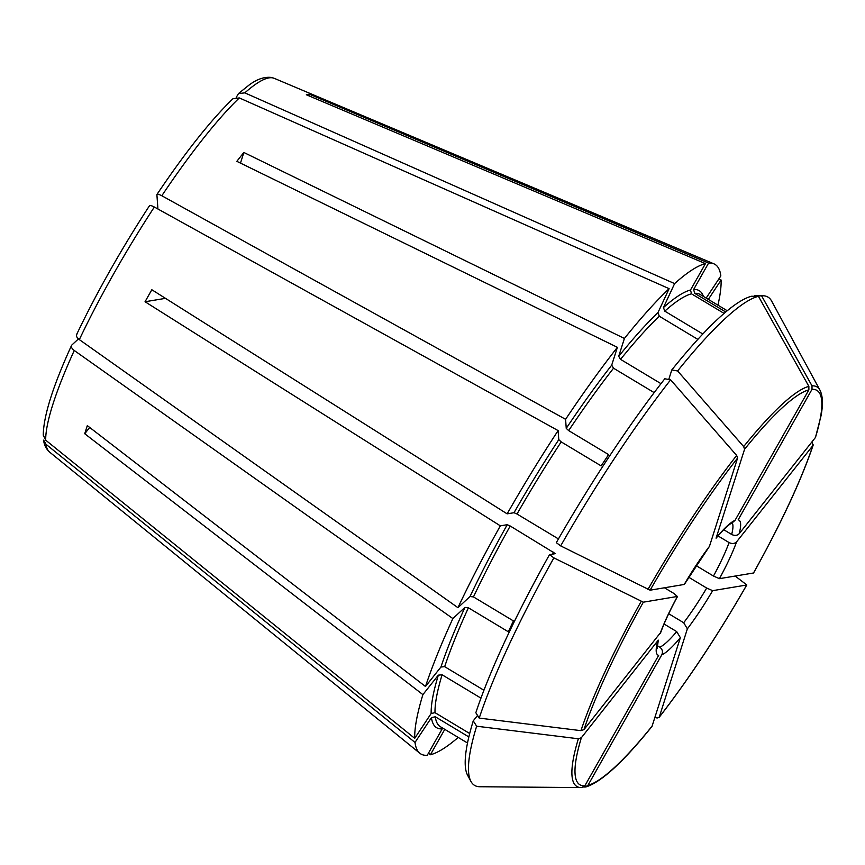 <?xml version="1.0" encoding="UTF-8"?>
<svg xmlns="http://www.w3.org/2000/svg" width="865" height="865" viewBox="0 0 865 865"><rect width="100%" height="100%" fill="white"/><g stroke="black" fill="none" stroke-linecap="round" stroke-linejoin="round"><path stroke-width="1.3" d="M754.377 296.284L761.578 295.798A284.834 49.954 -59 0 1 762.811 295.754A284.834 49.954 -59 0 1 771.612 301.042L819.955 390.158C822.82 395.856 823.177 404.398 821.036 415.795L815.468 437.452L739.175 533.727C737.175 535.651 734.666 535.9 731.66 534.462L723.735 529.704M761.578 295.798L812.008 385.844L812.008 389.326L738.169 519.822A78.704 13.808 121 0 1 739.175 533.727M444.783 729.346L430.402 754.756L428.456 753.188M583.702 787.042L585.886 786.945C601.316 782.155 623.362 761.957 652.026 726.362L680.355 637.678L676.7 631.601L664.071 624.011M585.01 787.053L587.951 785.334L661.779 654.837C663.087 651.767 662.428 649.226 659.811 647.193L657.184 645.625M718.783 279.027L721.129 280.033L708.327 299.377M165.475 298.349L145.05 301.744A224.1 39.303 121 0 1 151.84 289.743L507.139 513.853A285.58 50.084 -59 0 1 558.12 430.597L558.779 439.647L561.19 441.885L601.153 465.9A252.148 44.223 -59 0 1 608.625 454.612L568.651 430.597A252.148 44.223 -59 0 1 613.534 368.209L611.696 365.171L617.383 347.319L236.848 161.333A224.1 39.303 121 0 1 243.865 152.478L240.481 163.107M560.671 545.891A284.834 49.954 -59 0 1 670.613 379.821L664.796 378.773A281.298 49.327 -59 0 0 556.303 542.658L560.671 545.891L650.112 590.19L684.323 584.437M558.444 538.917L517.011 514.015L514.026 512.707L507.139 513.853M660.99 383.66L620.551 359.364L618.713 356.326L624.4 338.464L243.865 152.478M668.753 379.486L671.802 369.928L677.619 370.966L743.673 446.589L744.581 449.227L716.079 538.171M724.102 313.411L691.503 293.819L690.508 290.002L705.451 263.609L306.351 94.761A224.1 39.303 121 0 1 309.486 94.231L308.643 95.723M671.802 369.928A281.298 49.327 -59 0 1 751.555 296.252L758.443 296.317L808.872 386.363L808.872 389.845L735.045 520.341L732.45 522.601M43.304 435.192L45.694 440.166L414.713 738.332L431.148 713.506L434.998 712.663A252.148 44.223 -59 0 1 442.091 674.776L438.339 675.143L422.899 694.617L84.738 433.733L89.7 427.461M469.695 733.509L434.998 712.663M812.192 441.582L812.884 445.562L736.591 541.847C734.59 543.771 732.082 544.009 729.076 542.571L718.015 535.922M753.502 572.998L753.588 572.954C781.322 523.076 801.206 480.389 813.251 444.88L812.884 445.562A230.058 40.341 -59 0 1 753.502 572.998L719.431 578.663L713.474 576.047L696.055 565.58M470.019 596.515L473.469 596.915A252.148 44.223 -59 0 1 510.22 526.007L507.247 524.698L500.348 525.844A285.58 50.084 -59 0 0 457.942 607.673L470.019 596.515A254.926 44.71 -59 0 1 507.247 524.698M76.996 334.052C75.806 335.588 76.585 337.437 79.331 339.61L457.942 607.673M483.935 690.259L444.675 666.666L440.923 667.023L425.483 686.496A285.58 50.084 -59 0 1 452.871 618.562L464.948 607.392L468.397 607.792L508.371 631.807A252.148 44.223 -59 0 1 513.442 620.929L473.469 596.915M149.429 206.021C149.634 205.092 151.278 205.427 154.348 207.027L558.12 430.597M697.839 339.383L659.292 316.222L657.962 312.633L669.121 288.672L239.324 97.929L232.858 98.783C210.736 120.257 185.445 152.143 156.976 194.42L156.9 194.744C157.106 193.803 158.738 194.138 161.809 195.75L565.591 419.32A285.58 50.084 -59 0 1 617.383 347.319M654.913 717.561L657.227 717.982L659.26 717.107L687.372 628.833L683.707 622.746L668.699 613.728M735.174 576.047L746.798 584.945C717.993 634.996 688.745 679.176 659.054 717.496L659.26 717.107A230.058 40.341 -59 0 0 746.711 585L712.641 590.665L706.683 588.049L688.67 577.215M480.962 698.141L442.091 674.776M468.852 736.937L435.29 716.771L431.451 717.615L415.016 742.44A285.58 50.084 -59 0 0 419.806 753.242A285.58 50.084 -59 0 0 427.267 755.275L442.21 728.881A254.926 44.71 -59 0 1 431.451 717.615M549.513 554.649L553.881 557.882A284.834 49.954 -59 0 0 479.221 718.091L475.837 712.738A281.298 49.327 -59 0 1 549.513 554.649L555.514 553.622M555.438 553.665L510.22 526.007M654.167 392.624L613.534 368.209M677.619 370.966A284.834 49.954 -59 0 1 758.443 296.317M702.834 334.009L664.785 311.151A252.148 44.223 -59 0 1 691.503 293.819M725.757 311.995L694.638 293.3L693.644 289.483L708.576 263.09A285.58 50.084 -59 0 1 713.895 263.825A285.58 50.084 -59 0 1 720.837 275.924L706.164 298.09M578.361 738.775A233.074 40.871 -59 0 0 581.139 787.593L581.885 787.572A233.074 40.871 -59 0 1 581.139 787.593L479.761 786.739A284.834 49.954 -59 0 1 470.96 781.452A284.834 49.954 -59 0 1 476.637 726.211L578.361 738.775L581.356 737.737L658.287 640.143M581.885 787.572L584.816 785.863L658.654 655.356A78.704 13.808 121 0 1 657.649 641.452M479.221 718.091L580.945 730.655L583.94 729.627L660.784 632.315C664.493 622.173 670.072 610.214 677.544 596.439M553.881 557.882L643.333 602.181L677.533 596.428M670.613 379.821L736.656 455.444L737.575 458.082L709.451 546.356L684.334 584.448M624.4 338.464A285.58 50.084 -59 0 1 669.121 288.672M754.691 295.733A281.298 49.327 -59 0 1 755.891 295.689L762.811 295.754M721.129 280.033A285.58 50.084 -59 0 1 717.95 305.161M414.713 738.332A285.58 50.084 -59 0 1 422.899 694.617M458.212 737.423A285.58 50.084 -59 0 1 430.402 754.756M470.96 781.452L467.662 775.375A281.298 49.327 -59 0 1 473.252 720.859L477.545 715.442M565.591 419.32L566.24 428.359L568.651 430.597M236.232 97.377L238.491 93.582L244.817 92.858L674.613 283.601A285.58 50.084 -59 0 1 705.451 263.609M674.613 283.601L663.444 307.562L664.785 311.151M43.672 440.123L45.996 444.275L415.016 742.44M660.233 633.342A78.704 13.808 121 0 1 677.392 596.515L673.954 593.487L664.482 587.8M425.483 686.496L87.322 425.623A224.1 39.303 121 0 0 84.738 433.733M78.456 338.907L71.925 344.94C70.735 346.476 71.514 348.325 74.26 350.487L452.871 618.562M71.925 344.94L71.492 345.546C52.938 386.104 43.531 415.979 43.25 435.182M145.05 301.744L500.348 525.844M157.927 209.016L156.9 194.744M309.486 94.231L708.576 263.09M473.252 720.859L476.637 726.211M812.008 385.844A233.074 40.871 -59 0 1 819.955 390.158M467.511 743.013L440.404 726.719A252.148 44.223 -59 0 1 435.29 716.771M552.605 554.141A252.148 44.223 -59 0 1 553.719 552.151M444.675 666.666A252.148 44.223 -59 0 1 468.397 607.792M517.011 514.015A252.148 44.223 -59 0 1 561.19 441.885M620.551 359.364A252.148 44.223 -59 0 1 659.292 316.222M694.638 293.3A252.148 44.223 -59 0 1 700.142 294.468L727.249 310.751M652.242 725.951A230.058 40.341 -59 0 1 587.951 785.334M584.816 785.863A230.058 40.341 -59 0 1 581.356 737.737M580.945 730.655A233.074 40.871 -59 0 1 641.181 601.413M583.94 729.627A230.058 40.341 -59 0 1 643.333 602.181M647.971 589.411A233.074 40.871 -59 0 1 736.656 455.444M650.112 590.19A230.058 40.341 -59 0 1 737.575 458.082M709.451 546.356A78.704 13.808 121 0 0 684.183 584.524M812.008 389.326A230.058 40.341 -59 0 1 815.468 437.452M743.673 446.589A233.074 40.871 -59 0 1 808.872 386.363M744.581 449.227A230.058 40.341 -59 0 1 808.872 389.845M514.026 512.707A254.926 44.71 -59 0 1 558.779 439.647M618.713 356.326A254.926 44.71 -59 0 1 657.962 312.633M431.148 713.506A254.926 44.71 -59 0 1 438.339 675.143M566.24 428.359A254.926 44.71 -59 0 1 611.696 365.171M663.444 307.562A254.926 44.71 -59 0 1 690.508 290.002M693.644 289.483A254.926 44.71 -59 0 1 703.44 296.446M440.923 667.023A254.926 44.71 -59 0 1 464.948 607.392M735.045 520.341A78.704 13.808 121 0 0 716.469 537.5M731.66 534.462A73.136 12.824 121 0 0 732.147 522.817M719.431 578.663A78.704 13.808 121 0 0 736.591 541.847M713.474 576.047A73.136 12.824 121 0 0 729.076 542.571M687.372 628.833A78.704 13.808 121 0 0 712.641 590.665M683.707 622.746A73.136 12.824 121 0 0 706.683 588.049M661.779 654.837A78.704 13.808 121 0 0 680.355 637.678M659.811 647.193A73.136 12.824 121 0 0 676.7 631.601M419.806 753.242L49.597 452.081A218.088 38.244 -59 0 1 45.996 444.275M45.694 440.166A218.088 38.244 -59 0 1 74.26 350.487M79.331 339.61A218.088 38.244 -59 0 1 154.348 207.027M161.809 195.75A218.088 38.244 -59 0 1 239.324 97.929M244.817 92.858A218.088 38.244 -59 0 1 274.183 78.315L713.895 263.825M716.101 538.181C722.513 530.602 727.465 525.715 730.936 523.52L732.482 522.665M658.308 640.154L657.151 648.663M49.597 452.081C46.126 448.935 44.137 444.956 43.607 440.144M76.574 334.625C96.815 292.305 121.122 249.336 149.494 205.719M238.481 93.55L248.839 85.246C256.581 79.342 263.987 76.725 271.037 77.407L274.183 78.315"/></g></svg>
